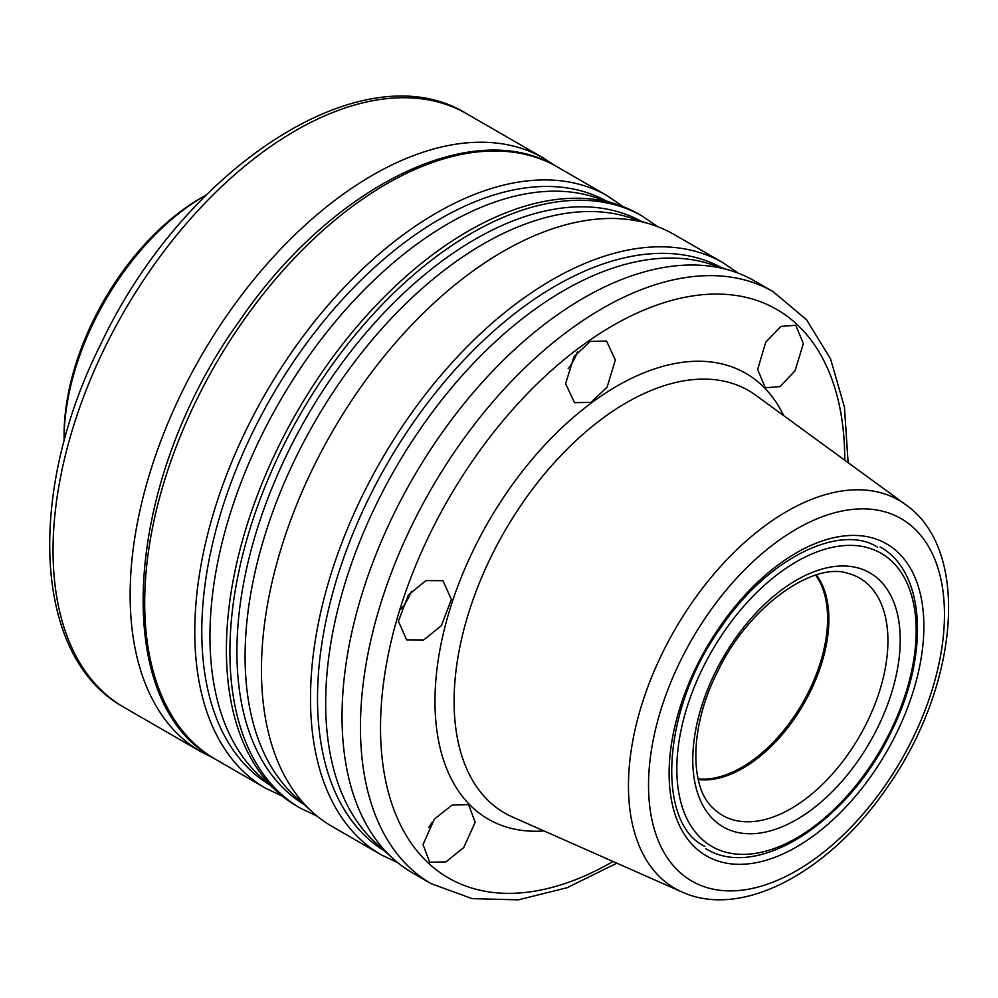 <?xml version="1.0" encoding="UTF-8"?>
<svg xmlns="http://www.w3.org/2000/svg" width="998" height="998" viewBox="0 0 998 998"><rect width="100%" height="100%" fill="white"/><g stroke="black" fill="none" stroke-linecap="round" stroke-linejoin="round"><path stroke-width="1.5" d="M64.097 438.883L64.097 434.829A193.275 111.589 -60 0 1 200.76 198.115L204.266 196.095A198.24 114.446 120 0 0 64.097 438.883A198.24 114.446 120 0 0 64.109 441.166M206.262 194.959A198.24 114.446 120 0 0 204.266 196.095L200.76 198.115M765.74 342.239L780.823 326.433L795.768 325.273L803.34 343.524L795.094 370.695L780.124 386.563L765.316 387.81L757.644 369.485L765.74 342.239M411.388 591.315A34.693 20.035 -60 0 1 404.539 604.364A34.693 20.035 -60 0 1 400.797 609.179M408.344 595.033L425.872 580.611L442.925 580.711L451.383 599.411L441.403 625.634L423.713 639.967L406.66 639.88L398.402 621.267L408.344 595.033M577.405 351.957A34.693 20.035 -60 0 1 570.232 365.904A34.693 20.035 -60 0 1 568.174 368.699M574.037 356.585L590.255 341.403L606.547 341.042L615.342 359.979L607.096 387.187L590.928 402.394L574.499 402.656L565.616 383.694L574.037 356.585M432.022 822.24A34.693 20.035 -60 0 1 428.791 827.454A34.693 20.035 -60 0 1 428.666 827.641M434.355 819.146L452.219 804.962L468.611 804.638L475.173 822.302L463.696 847.614L445.931 861.873L429.676 862.272L423.015 844.533L434.355 819.146M606.335 200.985A337 194.573 120 0 0 297.554 355.862A337 194.573 120 0 0 269.36 784.628M641.003 221.157A336.875 194.498 120 0 0 332.646 376.146A336.875 194.498 120 0 0 304.178 804.575M721.604 267.689A336.875 194.498 120 0 0 413.247 422.678A336.875 194.498 120 0 0 384.779 851.107M439.182 436.837A341.827 197.355 120 0 0 392.863 858.467A341.827 197.355 120 0 0 412.848 873.075L431.248 883.704A341.827 197.355 -60 0 1 457.583 447.453A341.827 197.355 -60 0 1 773.063 291.641L754.663 281.012A341.827 197.355 120 0 0 732.021 271.019A341.827 197.355 120 0 0 439.182 436.837M732.021 271.019L710.002 263.983A336.875 194.498 120 0 0 421.406 427.394A336.875 194.498 120 0 0 375.759 842.911L392.863 858.467M358.594 390.305A341.827 197.355 120 0 0 312.262 811.923A341.827 197.355 120 0 0 332.247 826.544L381.298 854.862A341.827 197.355 -60 0 1 407.646 418.624A341.827 197.355 -60 0 1 723.126 262.811L674.062 234.48A341.827 197.355 120 0 0 651.42 224.488A341.827 197.355 120 0 0 358.594 390.305M651.42 224.488L629.401 217.452A336.875 194.498 120 0 0 340.817 380.862A336.875 194.498 120 0 0 295.159 796.379L312.262 811.923M323.539 370.071A341.827 197.355 120 0 0 277.706 792.138A341.827 197.355 120 0 0 297.204 806.309L300.71 808.33A341.827 197.355 -60 0 1 327.045 372.092A341.827 197.355 -60 0 1 642.525 216.267L639.019 214.246A341.827 197.355 120 0 0 617.001 204.453A341.827 197.355 120 0 0 323.539 370.071M617.001 204.453L595.033 197.305A337 194.573 120 0 0 305.712 360.577A337 194.573 120 0 0 260.528 776.681L277.706 792.138M702.542 668.535A169.248 97.717 120 0 0 722.39 851.157A169.248 97.717 120 0 0 890.466 731.21A169.248 97.717 120 0 0 870.618 548.588A169.248 97.717 120 0 0 702.542 668.535M877.941 727.031A146.681 84.693 -60 0 1 732.27 830.997A146.681 84.693 -60 0 1 715.067 672.714A146.681 84.693 -60 0 1 860.738 568.748A146.681 84.693 -60 0 1 877.941 727.031M712.447 807.519A137.013 79.104 120 0 0 867.112 722.09A137.013 79.104 120 0 0 847.689 573.264C812.634 561.475 747.402 607.445 716.951 673.026C689.431 727.205 689.768 786.636 712.447 807.519M698.076 778.827A121.419 70.097 120 0 0 809.153 690.728A121.419 70.097 120 0 0 815.665 575.16M816.376 574.935A121.606 70.209 -60 0 1 810.413 691.439A121.606 70.209 -60 0 1 698.238 779.55M544.01 830.935A257.422 148.627 -60 0 1 508.132 490.654A257.422 148.627 -60 0 1 783.754 415.667M755.835 395.295A243.911 140.818 120 0 0 523.414 501.72A243.911 140.818 120 0 0 512.386 816.95L682.021 892.012A224.063 129.366 -60 0 1 692.138 602.418A224.063 129.366 -60 0 1 905.648 504.651L755.835 395.295M844.745 460.19A328.255 189.52 120 0 0 716.863 294.061A328.255 189.52 120 0 0 473.801 459.068A328.255 189.52 120 0 0 392.414 805.548A328.255 189.52 120 0 0 613.046 861.486M707.994 614.044A209.256 120.82 120 0 0 677.916 870.53A209.256 120.82 120 0 0 885.001 785.7A209.256 120.82 120 0 0 915.079 529.214A209.256 120.82 120 0 0 707.994 614.044M215.518 759.303L265.593 788.208A341.952 197.429 -60 0 1 291.952 351.807A341.952 197.429 -60 0 1 607.545 195.932L557.47 167.015A341.952 197.429 120 0 0 241.865 322.89A341.952 197.429 120 0 0 215.518 759.303C108.42 703.365 123.465 482.059 238.909 321.705C330.438 186.851 472.865 115.119 557.47 167.015M872.689 773.762A180.151 104.004 -60 0 1 694.408 846.791A180.151 104.004 -60 0 1 720.307 625.983A180.151 104.004 -60 0 1 898.587 552.954A180.151 104.004 -60 0 1 872.689 773.762M105.114 347.104A342.701 197.853 120 0 0 124.026 707.345C32.709 657.283 26.222 492.301 100.873 343.948C183.682 168.288 363.185 49.251 466.727 113.772A342.701 197.853 120 0 0 105.114 347.104M124.026 707.345L201.122 751.856A342.701 197.853 -60 0 1 182.21 391.615A342.701 197.853 -60 0 1 543.823 158.283L466.727 113.772M705.898 848.712C757.694 881.271 849.236 820.942 891.401 731.359C929.487 655.761 925.944 571.929 880.099 546.991M431.248 883.704L472.229 898.649L518.249 899.847L567.064 887.733L616.864 863.183M682.021 892.012C742.761 919.669 829.874 871.154 886.698 788.121C957.831 688.246 972.277 551.121 905.648 504.651M265.593 788.208L282.584 796.292M300.71 808.33L317.302 816.252M381.298 854.862L397.903 862.796M704.887 846.416C656.073 823.487 660.925 709.865 721.155 627.181C768.211 557.358 840.927 523.139 877.604 547.266M738.295 273.215L723.126 262.811M657.694 226.683L642.525 216.267M623.039 206.598L607.545 195.932M848.113 462.648L844.47 407.246L830.561 358.906L806.509 319.659L773.063 291.641M201.122 751.856L213.385 758.043M555.312 165.805L543.823 158.283"/></g></svg>
